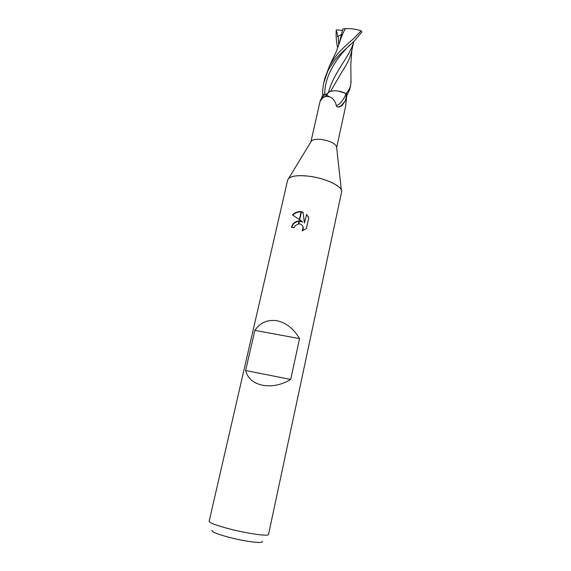 <?xml version="1.0" encoding="UTF-8"?>
<svg xmlns="http://www.w3.org/2000/svg" width="571" height="571" viewBox="0 0 571 571"><rect width="100%" height="100%" fill="white"/><g stroke="black" fill="none" stroke-linecap="round" stroke-linejoin="round"><path stroke-width="0.86" d="M328.346 92.488L328.346 92.481C332.372 89.99 338.053 90.239 345.405 93.201L345.912 94.565C346.347 96.121 346.154 98.233 345.319 100.903L341.915 105.714L338.803 107.105L337.033 106.841L336.233 105.485C335.669 102.273 334.128 99.718 331.594 97.812L330.787 97.313C327.319 95.8 324.407 96.249 322.044 98.647L320.095 101.203L310.917 141.851L311.495 140.894C313.201 139.438 316.505 138.967 321.394 139.474C329.46 140.773 334.506 143.1 336.533 146.447L336.654 147.554L345.583 106.541L346.897 94.765L347.304 94.757L349.845 89.047L350.701 85.108C349.702 88.162 350.066 88.633 346.169 93.494L347.304 94.757M345.405 93.201L346.897 94.765M311.495 140.894L288.698 178.359C292.002 175.74 298.847 175.033 309.232 176.246C326.234 178.309 343.371 186.853 341.594 191.992L268.527 534.456C268.848 536.547 248.478 533.785 230.213 529.103C216.587 525.548 209.564 522.943 209.15 521.287L287.663 180.029C289.283 176.132 296.47 174.869 309.232 176.246C324 178.073 339.617 184.89 341.365 190.036L336.533 146.447M212.134 530.259C210.942 531.63 216.787 534.035 229.67 537.475C246.401 541.822 264.601 543.899 262.032 541.322M276.878 320.738C286.214 322.729 293.772 328.689 299.547 338.617L290.703 379.465C281.474 384.982 272.053 386.902 262.432 385.232C253.131 383.048 247.536 378.145 245.637 370.508L254.859 330.352C260.233 322.594 267.578 319.389 276.878 320.738M306.384 214.325L308.761 217.801L306.384 228.543L302.202 230.92L303.144 227.301C302.516 225.088 301.045 223.932 298.74 223.832L299.382 220.963L302.694 221.969L299.647 219.771L301.445 211.762L303.03 212.198L304.457 223.004L306.584 214.632L304.457 223.004M298.74 223.832L295.107 225.752L294.208 227.672L291.431 227.408C292.516 223.511 295.057 221.355 299.054 220.956L299.382 220.963M292.502 214.932C294.893 212.455 297.769 211.384 301.124 211.713L299.368 219.571L292.495 214.924M299.318 221.255L302.694 221.969M298.99 221.262C295.257 221.734 292.83 223.789 291.71 227.429M299.054 220.956L298.405 223.853M302.616 225.945L303.337 227.601L302.758 230.72M308.119 216.516L306.577 214.639M303.065 212.455L301.381 212.027M301.067 211.991C297.855 211.762 295.107 212.812 292.823 215.139M320.095 101.203L323.05 94.451L327.176 94.129M331.594 97.812L326.683 95.286L328.368 92.459L324.742 96.856M345.912 94.565C342.457 101.381 339.231 105.014 336.233 105.485M345.319 100.903L341.044 105.863L339.003 107.048M245.637 370.508L290.703 379.465M254.859 330.352L299.547 338.617M350.972 80.618L350.701 85.108M340.309 54.002L354.234 41.069L361.85 32.055L361.157 30.841L354.727 37.529C351.465 40.798 348.917 42.204 341.173 50.155C337.882 53.074 333.992 58.313 329.51 65.872L324.735 78.612L323.85 82.545L327.419 72.124C328.418 69.591 334.121 59.941 340.309 54.002M330.616 91.26L341.28 73.031C345.012 66.643 348.895 62.018 351.622 51.411L351.972 49.563M346.169 93.494L337.882 90.967M351.622 51.411L353.784 41.49C350.901 54.117 338.082 67.228 330.816 85.265L328.318 92.523M329.638 91.624L328.304 92.466M327.183 94.115L325.87 94.429M323.043 94.465L322.658 94.458C322.501 91.174 322.893 87.199 323.85 82.545M338.653 45.395L342.871 28.964L345.327 28.643C350.865 28.372 356.147 29.107 361.157 30.841M345.327 28.643C342.607 33.768 340.637 38.528 339.417 42.925L339.103 43.981M337.704 48.028C336.455 43.003 335.948 37.279 336.169 30.841C337.083 31.976 337.532 33.939 337.511 36.73L341.144 34.553M336.169 30.841L336.255 29.892L342.521 30.42M324.778 94.479L321.202 98.819M349.852 44.902C338.26 56.443 324.364 74.665 324.771 94.479M338.175 36.366L338.767 44.881M320.774 100.724L320.145 101.038M341.044 105.863L341.915 105.714M340.487 106.285C340.259 106.72 339.11 106.905 337.033 106.841M351.864 50.319L350.801 64.43L351.029 82.681M330.124 87.035L330.816 85.265M339.417 42.925L336.419 51.283L329.51 65.872"/></g></svg>
